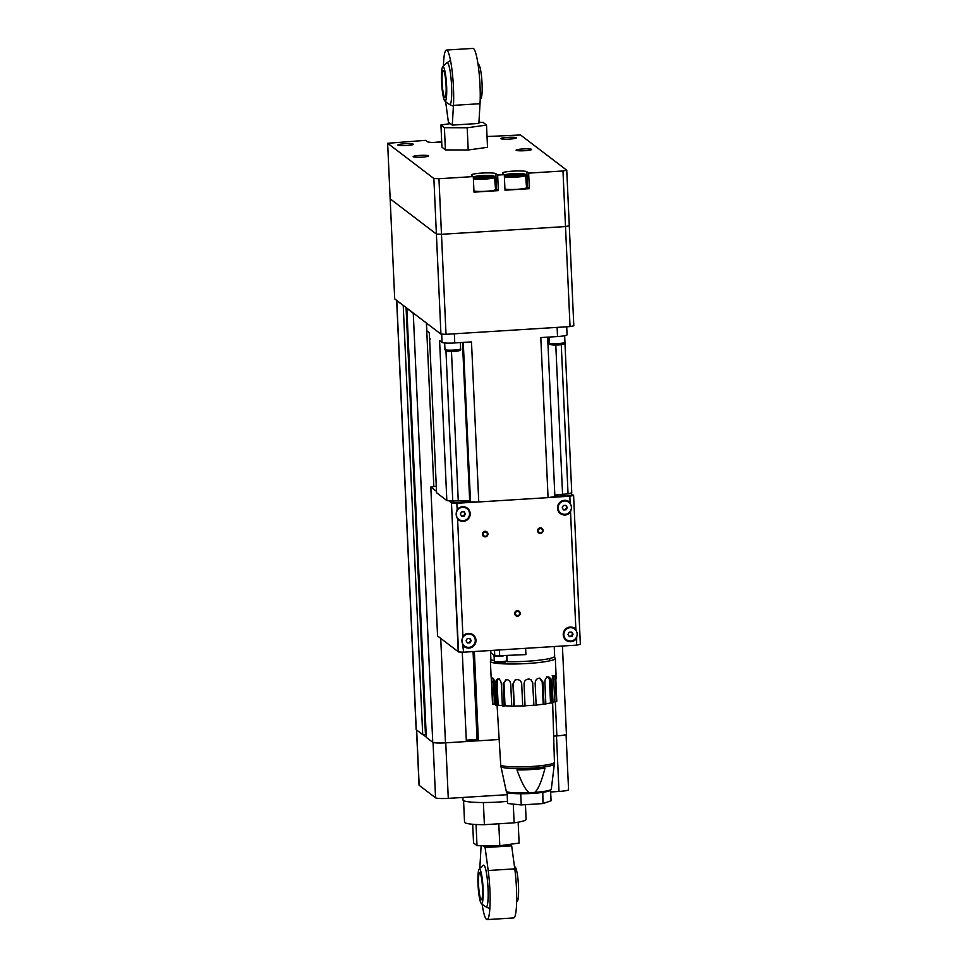 <?xml version="1.0" encoding="UTF-8"?>
<svg xmlns="http://www.w3.org/2000/svg" width="968" height="968" viewBox="0 0 968 968"><rect width="100%" height="100%" fill="white"/><g stroke="black" fill="none" stroke-linecap="round" stroke-linejoin="round"><path stroke-width="1.45" d="M440.936 334.105L394.702 298.87L390.164 198.839L436.399 234.074L390.164 198.839L387.648 143.276L433.87 178.511L440.936 334.105L446.018 334.323L441.481 234.304L436.399 234.074L441.481 234.304L438.952 178.729L473.279 176.587L471.476 175.208A12.33 1.464 177.4 0 1 471.343 175.014A12.33 1.464 177.4 0 1 482.729 173.03A12.33 1.464 177.4 0 1 495.846 173.696L497.649 175.063L498.351 190.623L496.548 189.244L495.846 173.696M565.506 226.56L441.481 234.304L565.506 226.56L570.043 326.579L573.818 325.805L569.281 225.774L565.506 226.56L569.281 225.774L566.752 170.211L562.977 170.985L565.506 226.56M570.043 326.579L446.018 334.323M500.952 138.69A7.744 0.92 177.4 0 1 500.867 138.569A7.744 0.92 177.4 0 1 508.019 137.323A7.744 0.92 177.4 0 1 516.259 137.734A7.744 0.92 177.4 0 1 516.343 137.867A7.744 0.92 177.4 0 1 509.192 139.114A7.744 0.92 177.4 0 1 500.952 138.69M516.198 150.318A7.744 0.92 177.4 0 1 516.113 150.185A7.744 0.92 177.4 0 1 523.264 148.939A7.744 0.92 177.4 0 1 531.505 149.362A7.744 0.92 177.4 0 1 531.589 149.483A7.744 0.92 177.4 0 1 524.438 150.73A7.744 0.92 177.4 0 1 516.198 150.318M397.969 145.127A7.744 0.92 177.4 0 1 397.884 144.994A7.744 0.92 177.4 0 1 405.035 143.748A7.744 0.92 177.4 0 1 413.276 144.172A7.744 0.92 177.4 0 1 413.36 144.292A7.744 0.92 177.4 0 1 406.209 145.539A7.744 0.92 177.4 0 1 397.969 145.127M413.215 156.743A7.744 0.92 177.4 0 1 413.13 156.622A7.744 0.92 177.4 0 1 420.281 155.376A7.744 0.92 177.4 0 1 428.521 155.787A7.744 0.92 177.4 0 1 428.606 155.921A7.744 0.92 177.4 0 1 421.455 157.167A7.744 0.92 177.4 0 1 413.215 156.743M441.735 142.32A12.33 1.464 177.4 0 1 427.541 141.727L425.738 140.348L387.648 143.276M529.363 188.687L527.56 187.308L526.846 171.747L528.649 173.127L529.363 188.687L504.994 190.212L504.292 174.651L502.489 173.272A12.33 1.464 177.4 0 1 502.356 173.078A12.33 1.464 177.4 0 1 513.73 171.094A12.33 1.464 177.4 0 1 526.846 171.747M498.351 190.623L473.993 192.148L473.279 176.587M566.752 170.211L520.518 134.975L487.037 136.524M497.649 175.063L504.292 174.651M528.649 173.127L562.977 170.985M495.531 188.893A12.33 1.464 177.4 0 1 496.548 189.244M438.952 178.729L433.87 178.511M526.544 186.957A12.33 1.464 177.4 0 1 527.56 187.308M477.829 739.431L466.286 740.121M414.014 313.584A11.205 1.331 177.4 0 1 413.276 313.293L406.838 308.381L426.319 737.386L432.756 742.299A11.205 1.331 177.4 0 0 445.474 742.855L466.346 741.548L462.281 652.13M426.174 734.373L425.448 734.47L406.064 307.522M403.559 305.61L396.783 300.721A11.205 1.331 177.4 0 1 396.662 300.54A11.205 1.331 177.4 0 1 396.723 300.395M425.448 734.47L422.714 734.639L403.233 305.634M422.714 734.639L416.264 729.727A11.205 1.331 177.4 0 1 416.143 729.545L396.662 300.54M562.42 646.019L566.425 734.143A11.205 1.331 177.4 0 1 556.866 735.898L553.66 736.104M499.161 739.504L478.41 740.798L474.356 651.524M478.41 740.798L473.836 651.561M550.659 791.981L559.008 791.449A11.205 1.331 -2.6 0 0 568.567 789.694L566.062 734.506M416.542 729.945L419.047 785.133A11.205 1.331 -2.6 0 0 419.168 785.314L435.564 797.813A11.205 1.331 -2.6 0 0 448.281 798.37L507.184 794.692M426.307 737.108L423.04 734.615M478.361 740.762L466.346 741.512M507.486 801.335A31.375 3.739 177.4 0 1 498.907 802.024A31.375 3.739 177.4 0 1 462.97 799.955L462.861 797.463M513.27 804.093L514.129 822.824L484.387 824.688L483.383 802.533M484.387 824.688A30.819 3.678 177.4 0 1 464.543 822.159L463.563 800.633M525.442 804.674L526.108 819.364A30.819 3.678 177.4 0 1 514.129 822.824M446.962 62.823A20.933 2.928 86.4 0 1 447.579 62.847A20.933 2.928 86.4 0 1 451.572 85.632A20.933 2.928 86.4 0 1 449.551 104.423M443.429 66.018A33.614 4.707 86.4 0 1 446.429 50.058A33.614 4.707 86.4 0 1 451.923 69.406A33.614 4.707 86.4 0 1 453.447 105.367L480.019 103.709L478.87 123.444L467.254 124.17A13.443 1.597 177.4 0 1 465.596 124.291A13.443 1.597 177.4 0 1 463.902 124.388L452.286 125.114L448.39 122.137L445.631 101.676M467.254 124.17L463.902 124.388M453.447 105.367L452.286 125.114M480.019 103.709A33.614 4.707 -93.6 0 0 478.507 67.748A33.614 4.707 -93.6 0 0 473.001 48.4L446.429 50.058M446.611 85.813A17.242 2.42 86.4 0 1 444.808 100.938A17.242 2.42 86.4 0 1 441.686 84.034A17.242 2.42 86.4 0 1 442.679 66.889A17.242 2.42 86.4 0 1 446.611 85.813M446.066 85.39A13.443 1.888 86.4 0 1 444.929 97.308A13.443 1.888 86.4 0 1 442.122 82.389A13.443 1.888 86.4 0 1 443.259 70.47A13.443 1.888 86.4 0 1 446.066 85.39M477.962 63.864A24.878 24.878 0 0 1 478.821 64.626A17.242 2.42 86.4 0 1 482.052 83.599A17.242 2.42 86.4 0 1 480.951 98.675A24.878 24.878 0 0 1 480.189 99.547M450.205 123.662L440.936 124.945L444.409 127.691L445.413 149.919L468.197 149.992L487.521 147.317L486.517 125.09L483.056 122.343L478.93 122.331M444.409 127.691L467.193 127.764L468.197 149.992M467.193 127.764L486.517 125.09M440.936 124.945L441.952 147.172L445.413 149.919M479.112 869.325A17.242 2.42 86.4 0 1 482.947 886.18A17.242 2.42 86.4 0 1 481.241 903.374A17.242 2.42 86.4 0 1 478.01 884.401A17.242 2.42 86.4 0 1 479.112 869.325A24.878 24.878 0 0 1 483.395 865.259A20.933 2.928 86.4 0 1 484.024 865.295A20.933 2.928 86.4 0 1 488.029 888.382A20.933 2.928 86.4 0 1 485.996 906.871A20.933 2.928 86.4 0 1 485.9 906.81M482.669 845.681L483.141 846.044A13.443 1.597 177.4 0 0 496.705 846.806A13.443 1.597 -2.6 0 0 498.399 846.71A13.443 1.597 -2.6 0 0 500.057 846.589A13.443 1.597 177.4 0 0 509.87 844.604L509.858 844.338M496.705 846.806L485.101 847.52L483.141 846.044A13.443 1.597 177.4 0 1 482.996 845.814L482.996 845.681M485.101 847.52L488.187 870.51A33.614 4.707 86.4 0 1 487.061 919.6L513.633 917.942A33.614 4.707 -93.6 0 0 514.77 868.853L511.673 845.863L500.057 846.589M511.673 845.863L509.858 844.483M479.862 868.453A33.614 4.707 86.4 0 1 480.043 864.291L481.132 845.669M487.061 919.6A33.614 4.707 86.4 0 1 482.1 904.136M478.567 884.825A13.443 1.888 86.4 0 1 479.692 872.906A13.443 1.888 86.4 0 1 482.5 887.825A13.443 1.888 86.4 0 1 481.374 899.744A13.443 1.888 86.4 0 1 478.567 884.825M514.431 866.324A24.878 24.878 0 0 1 515.254 867.062A17.242 2.42 86.4 0 1 518.376 883.965A17.242 2.42 86.4 0 1 517.384 901.111A24.878 24.878 0 0 1 516.634 901.982M518.17 822.195L519.114 843.055L499.791 845.73L498.798 823.78M499.791 845.73L477.006 845.657L476.05 824.482M477.006 845.657L473.546 842.91L472.699 824.264M504.945 189.026A11.205 1.331 -2.6 0 0 517.009 189.329A11.205 1.331 -2.6 0 0 526.568 187.562L525.467 174.337L514.746 173.526L504.316 175.123M519.828 174.034L520.784 174.748L515.714 175.462L509.7 175.438L508.757 174.724L519.828 174.034L519.876 174.881M513.827 174.01L513.887 175.45M473.933 190.962A11.205 1.331 -2.6 0 0 486.009 191.265A11.205 1.331 -2.6 0 0 495.568 189.498L494.454 176.273L483.734 175.462L473.304 177.059M488.828 175.97L489.772 176.684L484.714 177.398L478.7 177.374L477.756 176.66L488.828 175.97L488.864 176.817M482.814 175.946L482.887 177.386M561.271 344.62L568.047 493.898A72.273 8.615 -2.6 0 0 571.749 492.748L564.937 342.599M554.833 495.289A10.079 1.198 177.4 0 1 562.565 494.249L568.047 493.898M547.646 337.154L554.894 496.608A72.273 8.615 -2.6 0 1 548.069 497.625L540.797 337.578L557.532 336.537A11.205 1.331 -2.6 0 0 567.079 334.783L566.716 326.785M463.273 342.418L470.509 501.872A72.273 8.615 -2.6 0 0 478.761 501.956L548.069 497.625M426.368 322.997L426.719 330.62A11.205 1.331 -2.6 0 0 426.84 330.802L429.32 332.689L436.58 492.724L446.841 500.553L439.581 340.506L442.049 342.394A11.205 1.331 -2.6 0 0 454.766 342.95L471.489 341.91L478.761 501.956M445.97 351.009L452.782 501.097L458.251 500.759A10.079 1.198 177.4 0 1 469.698 501.255L470.509 501.872M446.841 500.553A72.273 8.615 -2.6 0 0 452.782 501.097M448.789 500.759L451.463 502.791L458.227 651.718L437.572 635.976L430.808 487.049L436.29 486.166M430.808 487.049L436.52 491.405M458.554 651.972L451.463 502.791L470.17 501.618L451.463 502.791L458.554 651.972L463.636 652.19L462.474 643.442M576.71 636.654L576.589 645.136L580.352 644.361L573.601 495.434L554.882 496.33L573.262 495.18L570.6 493.148M576.299 638.807A7.393 7.272 -52.7 0 1 563.231 634.827A7.393 7.272 -52.7 0 1 575.863 629.236L576.505 631.342M570.963 509.954L570.539 512.108A7.393 7.272 -52.7 0 1 557.483 508.127A7.393 7.272 -52.7 0 1 570.104 502.537L570.745 504.643M462.256 638.65L462.91 636.291A7.393 7.272 -52.7 0 1 475.978 640.271A7.393 7.272 -52.7 0 1 463.345 645.862M456.509 511.951L457.162 509.591A7.393 7.272 -52.7 0 1 470.218 513.572A7.393 7.272 -52.7 0 1 457.598 519.163L456.727 516.743M457.162 509.591L456.872 503.263L451.79 503.045M462.91 636.291L457.598 519.163M573.601 495.434L569.825 496.209L570.104 502.537M570.539 512.108L575.863 629.236M576.589 645.136L463.636 652.19M456.872 503.263L477.914 501.944M548.783 497.528L569.825 496.209M472.674 635.335A6.728 6.607 127.3 0 0 472.65 635.31A6.728 6.607 127.3 0 0 461.93 641.07A6.728 6.607 127.3 0 0 464.531 646.031L464.555 646.055A6.728 6.607 -52.7 0 1 465.572 634.827A6.728 6.607 -52.7 0 1 475.276 640.296A6.728 6.607 -52.7 0 1 464.555 646.055M466.08 640.864L467.254 638.565L469.807 638.408L471.198 640.55L470.012 642.849L467.459 643.006L466.08 640.864M467.205 642.619L469.528 642.474L470.702 640.175L469.577 638.42M574.556 628.97A6.728 6.607 127.3 0 0 563.799 634.705A6.728 6.607 127.3 0 0 566.401 639.666M577.158 633.931A6.728 6.607 -52.7 0 1 566.437 639.691A6.728 6.607 -52.7 0 1 567.454 628.462A6.728 6.607 -52.7 0 1 577.158 633.931M567.95 634.5L569.136 632.201L571.689 632.043L573.068 634.185L571.894 636.484L569.329 636.654L567.95 634.5M569.087 636.254L571.398 636.109L572.572 633.81L571.447 632.056M568.773 502.247L568.833 502.295A6.728 6.607 127.3 0 0 568.773 502.247A6.728 6.607 127.3 0 0 558.052 508.006A6.728 6.607 127.3 0 0 560.654 512.967A6.728 6.607 -52.7 0 1 561.694 501.763A6.728 6.607 -52.7 0 1 571.398 507.232A6.728 6.607 -52.7 0 1 560.678 512.992L560.617 512.943M562.202 507.801L563.376 505.502L565.929 505.344L567.308 507.486L566.135 509.785L563.582 509.942L562.202 507.801M563.328 509.555L565.639 509.41L566.824 507.111L565.699 505.356M466.927 508.636A6.728 6.607 127.3 0 0 456.17 514.371A6.728 6.607 127.3 0 0 458.771 519.332M469.528 513.597A6.728 6.607 -52.7 0 1 458.808 519.356A6.728 6.607 -52.7 0 1 459.824 508.127A6.728 6.607 -52.7 0 1 469.528 513.597M460.32 514.165L461.506 511.866L464.059 511.709L465.439 513.851L464.265 516.15L461.7 516.307L460.32 514.165M461.458 515.92L463.769 515.775L464.942 513.476L463.817 511.721M506.869 655.711L507.147 661.676A31.932 3.811 -2.6 0 0 554.664 656.195L554.228 646.539M506.397 661.434A6.728 0.799 177.4 0 1 507.147 661.676M490.474 650.52L490.861 659.099A31.932 3.811 -2.6 0 0 494.273 660.636M490.788 650.496L490.897 652.952L494.757 655.893L525.914 654.61L525.624 648.318M503.203 655.929A6.159 0.738 177.4 0 1 501.097 656.11A6.159 0.738 177.4 0 1 494.043 655.699A6.159 0.738 177.4 0 1 494.237 655.505M482.403 534.239A2.807 2.759 127.3 0 0 486.456 536.514A2.807 2.759 127.3 0 0 486.88 531.843A2.807 2.759 127.3 0 0 482.403 534.239M483.177 534.275A2.13 2.093 -52.7 0 1 485.174 532.037A2.13 2.093 -52.7 0 1 487.376 534.009A2.13 2.093 -52.7 0 1 485.367 536.26A2.13 2.093 -52.7 0 1 483.177 534.275M537.555 530.803A2.807 2.759 127.3 0 0 541.596 533.078A2.807 2.759 127.3 0 0 542.019 528.395A2.807 2.759 127.3 0 0 537.555 530.803M538.317 530.827A2.13 2.093 -52.7 0 1 540.326 528.589A2.13 2.093 -52.7 0 1 542.528 530.573A2.13 2.093 -52.7 0 1 540.519 532.811A2.13 2.093 -52.7 0 1 538.317 530.827M514.661 613.591A2.807 2.759 127.3 0 0 518.703 615.866A2.807 2.759 127.3 0 0 519.126 611.195A2.807 2.759 127.3 0 0 514.661 613.591M515.424 613.627A2.13 2.093 -52.7 0 1 517.432 611.377A2.13 2.093 -52.7 0 1 519.635 613.361A2.13 2.093 -52.7 0 1 517.626 615.6A2.13 2.093 -52.7 0 1 515.424 613.627M542.806 792.344L542.975 803.573L551.058 800.778L550.586 790.275M542.467 792.465L541.548 792.526M521.679 793.76L520.143 793.76M542.975 803.573L521.244 804.94L520.736 793.82M521.244 804.94L507.583 803.488L507.075 792.381M531.589 769.524A26.523 3.158 -2.6 0 0 544.996 768.193C541.487 781.745 538.051 789.827 534.675 792.429L529.436 792.756C525.842 790.59 521.691 782.979 516.972 769.935A26.523 3.158 -2.6 0 0 531.589 769.524M553.599 657.248A32.501 3.872 177.4 0 1 555.317 658.397A32.501 3.872 177.4 0 1 527.62 663.491A32.501 3.872 177.4 0 1 490.401 661.35A32.501 3.872 177.4 0 1 492.022 660.043M491.538 682.597L491.151 676.753M491.502 681.75L492.518 703.978A32.501 3.872 -2.6 0 0 492.857 704.244L491.853 682.016L493.462 681.871L493.583 678.846M493.051 678.205C492.01 677.745 491.623 679.306 491.901 682.876M494.684 683.747C494.454 680.201 493.728 678.29 492.506 678.036M494.684 682.9L495.689 705.127A32.501 3.872 -2.6 0 0 496.802 705.321L495.798 683.093L497.129 682.912C497.08 680.238 497.854 678.87 499.452 678.798M498.677 679.112C496.524 678.786 495.58 680.395 495.882 683.965M501.339 684.533C501.158 680.988 499.911 679.137 497.613 679.004M501.363 683.686L502.368 705.914A32.501 3.872 -2.6 0 0 504.122 706.023L503.118 683.795L506.179 679.512M506.566 679.5L503.118 683.795M510.705 684.872C510.572 681.315 508.95 679.548 505.841 679.56M510.741 684.013L511.757 706.241A32.501 3.872 -2.6 0 0 513.935 706.241L512.931 684.013L515.061 680.056M517.057 679.524L514.891 680.165L512.931 684.013M521.655 684.703C521.558 681.145 519.743 679.451 516.21 679.621M521.704 683.844L522.708 706.071A32.501 3.872 -2.6 0 0 525.055 705.975L524.051 683.747M529.181 679.088C525.6 679.209 523.93 681.036 524.172 684.594M550.538 702.962L549.521 680.734L550.792 680.819L551.796 703.046L550.538 702.962A30.819 3.678 177.4 0 1 545.843 703.845M549.521 680.734C549.304 678.072 548.336 676.777 546.593 676.838M544.016 704.365L543.217 704.22L542.201 681.992L543.012 682.137L544.016 704.365A32.501 3.872 -2.6 0 0 545.855 704.111L544.851 681.883M548.42 676.898C545.952 677.237 544.803 679.173 544.948 682.73M550.78 681.678C550.756 678.108 549.582 676.584 547.271 677.104M554.749 701.606L553.732 679.379L555.317 679.379L556.322 701.606L554.749 701.606A30.819 3.678 177.4 0 1 553.006 702.308M553.732 679.379C553.623 676.705 553.103 675.422 552.196 675.507M551.796 703.046A32.501 3.872 -2.6 0 0 553.03 702.756L552.026 680.516M554.071 675.482C552.655 675.845 552.002 677.806 552.099 681.363M555.329 680.25C555.293 676.668 554.664 675.156 553.43 675.7M556.322 701.606A32.501 3.872 -2.6 0 0 556.794 701.316L555.789 679.088M556.019 674.091L555.838 679.923M556.08 678.87L555.983 674.273M555.765 678.011L556.745 700.239M542.201 681.992L539.587 678.132M543.217 704.22A30.819 3.678 177.4 0 1 536.139 705.019M539.769 678.144C536.562 678.399 535.062 680.298 535.256 683.844M543.012 682.137L539.987 678.181L539.019 678.144M522.708 705.866A30.819 3.678 177.4 0 1 514.274 706.035L513.27 683.807M511.745 706.023A30.819 3.678 177.4 0 1 505.018 705.805L504.001 683.577M502.356 705.624A30.819 3.678 177.4 0 1 498.133 705.14L497.129 682.912M495.664 704.607A30.819 3.678 177.4 0 1 494.466 704.099L493.462 681.871M505.018 705.805L504.122 706.023M498.133 705.14L496.802 705.321M494.466 704.099L492.857 704.244M533.913 705.418L532.654 682.997L533.913 705.418A32.501 3.872 -2.6 0 0 536.139 705.224L535.135 682.997M532.908 683.19L531.226 679.923L528.322 679.052M533.67 705.224A30.819 3.678 177.4 0 1 525.043 705.769M532.654 682.997L531.093 679.826M477.067 739.455L473.074 651.609M445.474 742.855L440.73 638.384M433.821 486.42L426.755 330.717M432.756 742.299L413.276 313.293M416.264 729.727L396.783 300.721M556.866 735.898L555.317 701.606M556.491 735.922L559.008 791.449M419.168 785.314L416.663 730.029M433.047 742.456L435.564 797.813M448.281 798.37L445.752 742.843M514.77 868.853L488.187 870.51M504.389 176.805A11.205 1.331 -2.6 0 0 516.464 177.096A11.205 1.331 -2.6 0 0 526.011 175.341M504.8 175.365A10.079 1.198 177.4 0 1 513.294 173.611A10.079 1.198 177.4 0 1 524.741 174.119A10.079 1.198 177.4 0 1 516.246 175.861A10.079 1.198 177.4 0 1 504.8 175.365M433.628 142.514A10.079 1.198 177.4 0 1 441.711 141.921L433.555 142.514M473.388 178.741A11.205 1.331 -2.6 0 0 485.452 179.032A11.205 1.331 -2.6 0 0 495.011 177.277M473.8 177.301A10.079 1.198 177.4 0 1 482.294 175.547A10.079 1.198 177.4 0 1 493.728 176.055A10.079 1.198 177.4 0 1 485.234 177.797A10.079 1.198 177.4 0 1 473.8 177.301M555.789 345.019L562.565 494.249M462.486 342.466L469.698 501.255M451.475 351.529L458.251 500.759M441.674 334.141L442.049 342.394M426.489 323.094L426.84 330.802M454.355 333.803L454.766 342.95M557.108 327.39L557.532 336.537M499.391 649.964L499.682 656.135M494.503 650.266L494.757 655.893M506.542 660.6A6.159 0.738 177.4 0 1 506.615 660.696A6.159 0.738 177.4 0 1 501.351 661.664A6.159 0.738 177.4 0 1 494.358 661.362A6.159 0.738 177.4 0 1 494.297 661.253L494.793 662.173C496.185 663.056 507.22 663.213 506.615 660.696L506.385 655.747M495.519 662.402L501.243 662.644M444.965 349.533L445.643 350.803C443.646 351.469 462.281 352.642 460.635 348.819A7.841 0.932 177.4 0 1 453.944 350.053A7.841 0.932 177.4 0 1 445.05 349.654A7.841 0.932 177.4 0 1 444.965 349.533L444.663 342.962M446.671 351.118A6.28 0.75 -2.6 0 0 453.786 351.432A6.28 0.75 -2.6 0 0 459.074 350.343M429.55 337.832A7.841 0.932 177.4 0 1 429.514 337.759L429.284 332.665M549.279 343.011L549.957 344.293C547.961 344.959 566.595 346.12 564.949 342.309A7.841 0.932 177.4 0 1 558.258 343.531A7.841 0.932 177.4 0 1 549.364 343.144A7.841 0.932 177.4 0 1 549.279 343.011L549.001 337.07M550.974 344.608A6.28 0.75 -2.6 0 0 558.1 344.911A6.28 0.75 -2.6 0 0 563.376 343.834M552.655 702.841L554.446 762.3A26.91 3.206 177.4 0 1 531.505 766.511A26.91 3.206 177.4 0 1 500.976 765.168A26.91 3.206 177.4 0 1 500.686 764.732L497.08 705.285M529.436 792.756A22.566 2.686 177.4 0 1 506.47 791.485A22.566 2.686 177.4 0 1 506.24 791.171L500.928 766.45A26.753 3.194 -2.6 0 0 501.206 766.813A26.753 3.194 -2.6 0 0 531.553 768.156A26.753 3.194 -2.6 0 0 554.361 764.018L554.446 762.3M554.361 764.018L551.312 789.114A22.566 2.686 177.4 0 1 534.675 792.429M507.607 792.344A21.465 2.553 -2.6 0 0 530.839 793.482A21.465 2.553 -2.6 0 0 550.235 789.948M450.543 60.597A24.878 24.878 0 0 0 442.679 66.889M444.808 100.938A24.878 24.878 0 0 0 453.399 106.19M481.241 903.374A24.878 24.878 0 0 0 489.832 908.625M496.064 662.596L496.1 663.261M549.715 658.482L549.824 660.829M494.043 655.699L494.297 661.253M460.357 342.599L460.635 348.819M430.203 339.042L429.514 337.759M564.646 335.727L564.949 342.309M551.312 789.114C549.776 790.553 553.043 790.19 544.827 792.018C531.142 794.607 505.03 793.869 506.881 792.126L506.24 791.171M500.928 766.45L500.686 764.732M491.115 677.031L490.401 661.35M556.031 674.091L555.317 658.397"/></g></svg>
